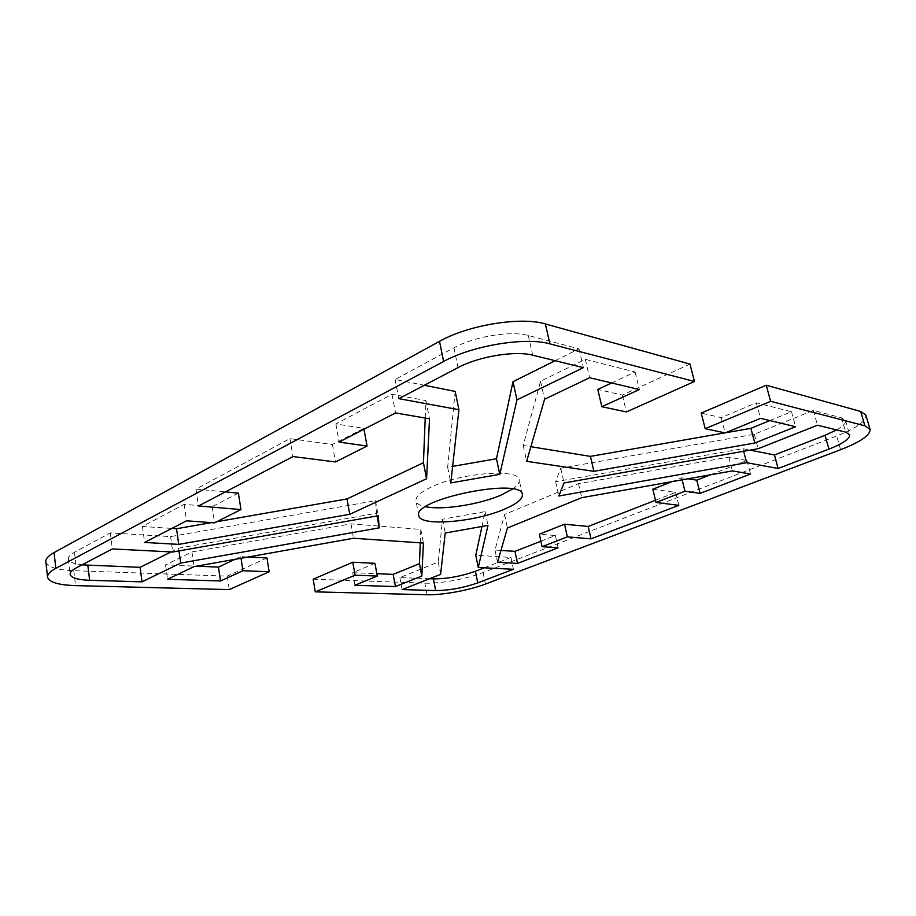 <?xml version="1.0" encoding="UTF-8"?>
<svg xmlns="http://www.w3.org/2000/svg" width="916" height="916" viewBox="0 0 916 916"><rect width="100%" height="100%" fill="white"/><g stroke="black" fill="none" stroke-linecap="round" stroke-linejoin="round"><path stroke-width="0.69" stroke-dasharray="4.58 3.44" d="M45.823 561.668C47.243 566.924 56.574 569.935 73.807 570.679L227.248 576.141L229.275 589.606M689.988 364.076L622.353 395.071L597.782 389.46M611.659 382.968L635.086 371.999L585.301 359.335L540.543 381.251L523.219 445.451L530.879 446.699M769.887 420.581L791.481 411.765L756.33 402.822L721.155 417.627L701.198 413.07M313.169 579.187L424.841 583.16C439.966 583.813 467.011 578.866 483.075 572.557L836.709 436.005C856.506 428.115 866.25 421.165 865.929 415.177M374.976 563.329L352.729 572.695L376.854 573.702M420.272 542.845L420.799 529.425L350.988 523.86L191.936 551.959L165.544 564.886L196.516 566.18M235.023 559.332L240.771 556.642L248.121 557.008M266.957 557.947L227.248 576.141M512.582 489.052C517.483 485.698 519.693 482.64 519.212 479.892C519.292 468.362 461.401 472.564 431.78 486.808C420.673 492.029 415.406 496.724 415.967 500.903C416.585 503.617 419.814 505.563 425.631 506.743M171.052 551.924L178.62 548.157L376.533 513.269L375.468 500.686L170.571 536.604L110.309 532.917L74.436 552.256C70.166 554.592 68.127 556.802 68.322 558.886C68.94 561.863 73.498 563.855 82.005 564.851M425.219 418.04L425.906 400.567L391.979 394.235L335.863 423.971L363.801 428.322L332.428 444.535L289.971 438.615L195.967 489.087L225.416 491.903M238.4 493.14L212.146 506.697L184.185 504.35L142.461 526.471L171.796 528.429M211.493 522.624L216.852 521.696M655.478 500.262L675.63 492.407L652.799 489.224M671.875 481.667L681.618 477.809L688.008 478.793M710.381 474.82L746.964 460.496L728.793 457.107L578.523 483.659L504.59 514.506L495.006 550.024L500.96 550.424M540.887 541.207L555.382 535.528L539.364 534.188M481.965 526.46L485.148 511.62L442.497 519.189L438.237 562.069L399.903 577.561L429.535 578.729M484.266 567.805L510.945 557.432L475.793 555.279M455.183 391.418L447.649 467.24L452.63 466.37M555.165 360.698L578.992 348.836L528.303 335.519C510.853 330.47 474.225 336.47 453.947 347.782L395.14 379.464L424.348 385.281M836.64 429.925C843.098 426.249 846.063 423.123 845.548 420.57L841.598 417.833L813.328 410.402L754.28 434.287L560.752 468.213L555.657 481.702L742.945 448.691L750.112 450.122M399.903 577.561L402.135 589.572M438.237 562.069L440.619 574.343M510.945 557.432L513.441 569.294M742.945 448.691L743.632 451.267M754.28 434.287L758.127 448.714M813.328 410.402L817.496 425.219M578.992 348.836L583.389 367.637M395.14 379.464L398.838 398.655M485.148 511.62L487.988 525.383M442.497 519.189L445.222 533.032M560.752 468.213L564.05 482.95M555.657 481.702L558.84 496.003M447.649 467.24L450.786 482.927M495.006 550.024L497.537 562.287M504.59 514.506L507.418 528.017M578.523 483.659L581.717 497.697M728.793 457.107L732.388 470.904M746.964 460.496L750.536 474.03M681.618 477.809L682.122 479.847M675.63 492.407L678.836 505.346M555.382 535.528L558.096 547.848M523.219 445.451L526.666 461.32M540.543 381.251L544.573 399.239M585.301 359.335L589.618 377.724M635.086 371.999L639.391 389.563M622.353 395.071L626.407 411.937M721.155 417.627L725.14 432.913M756.33 402.822L760.509 418.36M791.481 411.765L795.615 426.707M110.309 532.917L112.347 548.936M170.571 536.604L172.712 552.005M178.62 548.157L178.998 550.894M376.533 513.269L377.026 515.96M375.468 500.686L378.239 515.742M425.906 400.567L429.524 418.784M142.461 526.471L144.602 542.455M184.185 504.35L186.543 520.815M212.146 506.697L214.55 522.853M195.967 489.087L198.44 506.01M289.971 438.615L292.983 456.569M332.428 444.535L335.508 461.95M363.801 428.322L363.973 429.238M335.863 423.971L339.092 442.085M391.979 394.235L395.552 412.944M352.729 572.695L354.939 585.267M240.771 556.642L241.023 558.268M165.544 564.886L167.525 579.278M191.936 551.959L194.043 566.615M350.988 523.86L353.542 538.264M420.799 529.425L423.421 543.051M73.807 570.679L75.57 585.61M840.613 449.71L836.709 436.005M483.075 572.557L485.411 584.076M427.051 594.759L424.841 583.16M841.598 417.833L845.708 432.157M453.947 347.782L458.046 367.602M528.303 335.519L532.688 355.179M74.436 552.256L76.291 567.851M845.548 420.57L849.624 434.768M418.795 515.616L415.967 500.903M522.36 494.548L519.212 479.892M68.322 558.886L70.143 574.298"/><path stroke-width="1.37" d="M248.121 557.008L266.957 557.947L269.155 571.767L229.275 589.606L75.57 585.61C58.303 585.026 48.972 582.21 47.563 577.16C47.311 574.424 50.071 571.481 55.853 568.344L443.619 361.476C472.461 345.504 525.532 336.79 549.898 343.855L694.465 381.48L689.988 364.076L545.364 323.943C520.998 316.432 468.145 325.02 439.508 341.336L54.044 552.588C48.296 555.794 45.548 558.829 45.823 561.668L47.563 577.16M705.206 428.677L701.198 413.07L766.234 385.224L770.619 401.3L705.206 428.677L725.14 432.913L760.509 418.36L795.615 426.707L754.807 443L593.9 471.316L526.666 461.32L544.573 399.239L589.618 377.724L639.391 389.563L601.858 406.715L597.782 389.46L611.659 382.968M530.879 446.699L590.442 456.386L724.957 432.867M725.449 432.787L750.891 428.345L769.887 420.581M770.619 401.3L864.899 425.837L870.086 429.398L865.929 415.177L860.697 411.444L766.234 385.224M313.169 579.187L352.797 562.229L374.976 563.329L377.278 576.072L355.087 575.191L315.287 591.851L313.169 579.187M376.854 573.702L393.193 574.378L419.448 563.661L420.272 542.845M196.516 566.18L218.443 567.096L235.023 559.332M425.631 506.743C442.577 510.349 479.766 504.487 501.533 494.892L512.582 489.052M82.005 564.851L140.091 567.336L171.052 551.924M225.416 491.903L238.4 493.14L240.942 509.559L198.44 506.01L292.983 456.569L335.508 461.95L367.064 446.058L339.092 442.085L395.552 412.944L429.524 418.784L426.581 478.759L349.74 514.288L178.723 544.379L144.602 542.455L186.543 520.815L214.55 522.853L240.942 509.559M171.796 528.429L176.525 528.738L211.493 522.624M216.852 521.696L347.015 498.934L423.444 462.729L425.219 418.04M656.016 502.46L678.836 505.346L591.003 538.848L567.347 536.868L542.077 546.68L558.096 547.848L517.517 563.409L497.537 562.287L507.418 528.017L581.717 497.697L732.388 470.904L750.536 474.03L700.087 493.38L684.962 491.228L656.016 502.46L652.799 489.224L671.875 481.667M688.008 478.793L696.755 480.156L710.381 474.82M500.96 550.424L514.975 551.352L540.887 541.207M542.077 546.68L539.364 534.188L564.531 524.215L588.187 526.46L655.478 500.262M478.267 567.508L513.441 569.294L477.763 582.874C463.359 587.889 449.332 590.454 435.684 590.568L402.135 589.572L440.619 574.343L445.222 533.032L487.988 525.383L478.267 567.508L475.793 555.279L481.965 526.46M429.535 578.729L433.44 578.878C447.065 578.878 461.069 576.336 475.415 571.252L484.266 567.805M452.63 466.37L496.483 458.756L512.994 381.686L555.165 360.698M424.348 385.281L455.183 391.418L458.927 409.715L398.838 398.655L458.046 367.602C478.473 356.507 515.239 350.439 532.688 355.179L583.389 367.637L516.967 399.88L499.77 474.351L450.786 482.927L458.927 409.715M750.112 450.122L774.444 454.966L825.041 435.295L836.64 429.925M269.155 571.767L242.935 570.725L220.504 580.973L167.525 579.278L194.043 566.615L353.542 538.264L423.421 543.051L421.795 576.038L395.437 586.561L354.939 585.267L377.278 576.072M870.086 429.398C870.337 435.18 860.513 441.947 840.613 449.71L485.411 584.076C469.29 590.282 442.188 595.251 427.051 594.759L315.287 591.851M601.858 406.715L626.407 411.937L694.465 381.48M564.05 482.95L758.127 448.714L817.496 425.219L845.708 432.157L849.624 434.768C849.853 438.821 842.949 443.596 828.946 449.115L778.096 468.488L746.643 462.695L558.84 496.003L564.05 482.95M504.533 509.136C474.74 522.269 419.711 526.815 418.795 515.616C412.131 499.3 522.12 476.927 522.36 494.548C522.773 498.991 516.842 503.857 504.533 509.136M379.201 527.856L180.715 563.065L142.003 581.843L89.642 580.286C77.585 579.828 71.082 577.836 70.143 574.298C69.948 572.294 71.998 570.141 76.291 567.851L112.347 548.936L172.712 552.005L378.239 515.742L379.201 527.856L377.026 515.96M774.444 454.966L778.096 468.488M743.632 451.267L746.643 462.695M512.994 381.686L516.967 399.88M496.483 458.756L499.77 474.351M696.755 480.156L700.087 493.38M682.122 479.847L684.962 491.228M588.187 526.46L591.003 538.848M564.531 524.215L567.347 536.868M514.975 551.352L517.517 563.409M750.891 428.345L754.807 443M590.442 456.386L593.9 471.316M178.998 550.894L180.715 563.065M140.091 567.336L142.003 581.843M423.444 462.729L426.581 478.759M347.015 498.934L349.74 514.288M176.525 528.738L178.723 544.379M363.973 429.238L367.064 446.058M419.448 563.661L421.795 576.038M393.193 574.378L395.437 586.561M352.797 562.229L355.087 575.191M241.023 558.268L242.935 570.725M218.443 567.096L220.504 580.973M55.853 568.344L54.044 552.588M549.898 343.855L545.364 323.943M439.508 341.336L443.619 361.476M860.697 411.444L864.899 425.837M475.415 571.252L477.763 582.874M433.44 578.878L435.684 590.568M825.041 435.295L828.946 449.115M87.822 565.275L89.642 580.286"/></g></svg>
